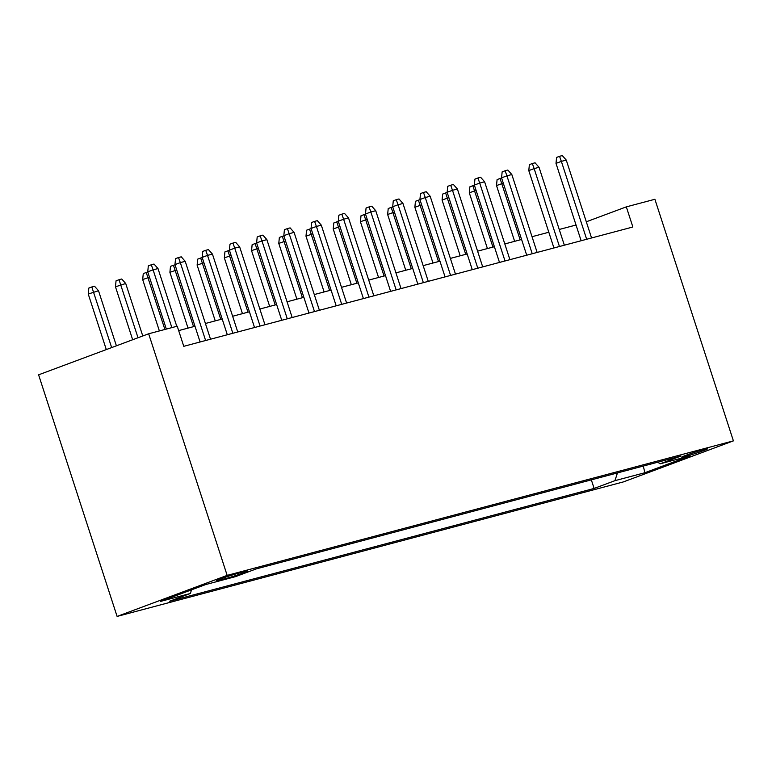 <?xml version="1.0" encoding="UTF-8"?>
<svg xmlns="http://www.w3.org/2000/svg" width="772" height="772" viewBox="0 0 772 772"><rect width="100%" height="100%" fill="white"/><g stroke="black" fill="none" stroke-linecap="round" stroke-linejoin="round"><path stroke-width="1.16" d="M704.189 449.429A13.568 0.656 162 0 0 689.907 453.888A13.568 0.656 162 0 0 681.772 457.169A13.568 0.656 162 0 0 685.15 456.532A13.568 0.656 162 0 0 699.442 452.074A13.568 0.656 162 0 0 707.567 448.793A13.568 0.656 162 0 0 704.189 449.429M117.103 616.423L623.342 481.921L733.4 440.87L227.161 575.381L117.103 616.423L38.6 374.825L148.658 333.784L227.161 575.381M148.658 333.784L177.232 326.189L183.775 346.319L632.866 226.997L626.324 206.867L586.315 221.786M219.759 580.148L225.752 578.566A13.143 0.637 162 0 0 239.59 574.243A13.143 0.637 162 0 0 247.465 571.058A13.143 0.637 162 0 0 244.193 571.685L238.201 573.278A13.143 0.637 162 0 0 224.362 577.591A13.143 0.637 162 0 0 216.488 580.776A13.143 0.637 162 0 0 219.759 580.148L219.499 579.347M657.792 462.206L660.147 463.808L680.972 456.049L256.381 568.858L235.556 576.626L205.622 584.578L160.412 601.446L190.346 593.485L169.522 601.253L594.122 488.435L614.937 480.676L617.455 472.927M660.147 463.808L690.091 455.856L644.881 472.715L614.937 480.676M626.324 206.867L654.897 199.272L733.4 440.87M576.037 225.019L559.237 229.477M548.815 232.247L532.024 236.705M521.602 239.474L504.811 243.942M494.379 246.712L477.588 251.17M467.166 253.94L450.375 258.408M439.943 261.177L423.152 265.636M412.73 268.405L395.94 272.863M385.508 275.633L368.717 280.101M358.295 282.87L341.504 287.329M331.082 290.098L314.281 294.557M303.859 297.336L287.068 301.794M276.646 304.564L259.846 309.022M249.424 311.791L232.633 316.259M222.211 319.029L205.42 323.487M194.988 326.257L178.67 330.599M191.533 589.837L190.346 593.485M591.333 479.866L594.122 488.435M644.881 472.715L643.288 466.056M171.867 327.618L153.097 269.853L147.742 271.85L148.32 265.877L151.293 264.767L153.097 269.853L157.999 268.55L176.769 326.315M147.742 271.85L166.337 329.084M151.293 264.767L154.014 264.043L157.999 268.55M88.249 294.035L88.828 288.072L91.81 286.962L94.531 286.238L98.507 290.735L88.249 294.035L106.304 349.581M91.81 286.962L111.66 347.583M98.507 290.735L116.398 345.808M205.622 340.52L180.32 262.615L174.964 264.613L175.543 258.649L178.515 257.539L180.32 262.615L185.212 261.322L210.524 339.217M174.964 264.613L200.102 341.986M178.515 257.539L181.237 256.815L185.212 261.322M232.845 333.282L207.533 255.387L202.177 257.385L202.756 251.421L205.728 250.311L207.533 255.387L212.435 254.084L237.747 331.979M202.177 257.385L227.315 334.749M205.728 250.311L208.45 249.588L212.435 254.084M260.058 326.054L234.746 248.159L229.4 250.157L229.979 244.184L232.951 243.074L234.746 248.159L239.648 246.857L264.96 324.751M229.4 250.157L254.538 327.521M232.951 243.074L235.672 242.35L239.648 246.857M287.28 318.826L261.969 240.922L256.613 242.919L257.192 236.956L260.164 235.846L261.969 240.922L266.871 239.619L292.173 317.524M256.613 242.919L281.751 320.293M260.164 235.846L262.885 235.122L266.871 239.619M115.472 286.808L116.051 280.834L119.023 279.725L121.744 279.001L125.72 283.507L115.472 286.808L132.668 339.748M119.023 279.725L138.024 337.75M125.72 283.507L142.772 335.974M149.478 277.196L142.685 279.57L159.379 330.937M142.685 279.57L143.264 273.606L146.236 272.497L164.899 329.47M146.236 272.497L147.819 272.072M176.701 269.959L169.908 272.342L188.03 328.11M169.908 272.342L170.487 266.369L173.459 265.259L193.55 326.643M173.459 265.259L175.032 264.844M203.914 262.731L197.121 265.105L215.243 320.872M197.121 265.105L197.7 259.141L200.672 258.031L220.773 319.405M200.672 258.031L202.254 257.616M314.493 311.589L289.182 233.694L283.835 235.692L284.405 229.718L287.387 228.608L289.182 233.694L294.084 232.391L319.396 310.286M283.835 235.692L308.974 313.056M287.387 228.608L290.108 227.885L294.084 232.391M231.137 255.503L224.343 257.877L242.456 313.644M224.343 257.877L224.922 251.913L227.894 250.803L247.986 312.178M227.894 250.803L229.467 250.379M341.716 304.361L316.404 226.457L311.048 228.454L311.627 222.49L314.6 221.381L316.404 226.457L321.306 225.163L346.609 303.058M311.048 228.454L336.187 305.828M314.6 221.381L317.321 220.657L321.306 225.163M258.35 248.266L251.556 250.649L269.679 306.416M251.556 250.649L252.135 244.676L255.107 243.566L275.208 304.95M255.107 243.566L256.69 243.151M368.929 297.123L343.617 219.229L338.261 221.226L338.84 215.263L341.822 214.153L343.617 219.229L348.519 217.926L373.831 295.821M338.261 221.226L363.409 298.6M341.822 214.153L344.544 213.429L348.519 217.926M285.572 241.038L278.779 243.412L296.892 299.179M278.779 243.412L279.358 237.448L282.33 236.338L302.421 297.712M282.33 236.338L283.903 235.914M396.152 289.896L370.84 212.001L365.484 213.998L366.063 208.025L369.035 206.915L370.84 212.001L375.732 210.698L401.044 288.593M365.484 213.998L390.622 291.362M369.035 206.915L371.757 206.192L375.732 210.698M312.785 233.8L305.992 236.184L324.115 291.951M305.992 236.184L306.571 230.21L309.543 229.11L329.634 290.484M309.543 229.11L311.126 228.686M423.365 282.668L398.053 204.763L392.697 206.761L393.276 200.797L396.248 199.687L398.053 204.763L402.955 203.461L428.267 281.365M392.697 206.761L417.835 284.135M396.248 199.687L398.979 198.964L402.955 203.461M339.998 226.572L333.214 228.946L351.328 284.714M333.214 228.946L333.784 222.983L336.766 221.873L356.857 283.247M336.766 221.873L338.339 221.458M450.587 275.43L425.275 197.535L419.92 199.533L420.499 193.56L423.471 192.45L425.275 197.535L430.168 196.233L455.48 274.128M419.92 199.533L445.058 276.897M423.471 192.45L426.192 191.736L430.168 196.233M367.221 219.345L360.428 221.718L378.55 277.486M360.428 221.718L361.007 215.755L363.979 214.645L384.07 276.019M363.979 214.645L365.561 214.22M477.8 268.202L452.488 190.308L447.133 192.296L447.712 186.332L450.684 185.222L452.488 190.308L457.391 189.005L482.703 266.9M447.133 192.296L472.271 269.669M450.684 185.222L453.405 184.498L457.391 189.005M394.434 212.107L387.64 214.491L405.763 270.258M387.64 214.491L388.219 208.517L391.201 207.407L411.293 268.791M391.201 207.407L392.774 206.993M505.013 260.965L479.711 183.07L474.355 185.068L474.934 179.104L477.907 177.994L479.711 183.07L484.604 181.767L509.916 259.672M474.355 185.068L499.494 262.441M477.907 177.994L480.628 177.27L484.604 181.767M421.657 204.879L414.863 207.253L432.986 263.02M414.863 207.253L415.442 201.289L418.414 200.18L438.506 261.554M418.414 200.18L419.997 199.765M532.236 253.737L506.924 175.842L501.568 177.84L502.147 171.867L505.12 170.757L506.924 175.842L511.826 174.54L537.138 252.434M501.568 177.84L526.707 255.204M505.12 170.757L507.841 170.033L511.826 174.54M448.87 197.642L442.076 200.025L460.199 255.793M442.076 200.025L442.655 194.061L445.627 192.952L465.728 254.326M445.627 192.952L447.21 192.527M559.449 246.509L534.137 168.605L528.791 170.602L529.37 164.639L532.342 163.529L534.137 168.605L539.039 167.302L564.351 245.206M528.791 170.602L553.929 247.976M532.342 163.529L535.064 162.805L539.039 167.302M476.092 190.414L469.299 192.797L487.421 248.565M469.299 192.797L469.878 186.824L472.85 185.714L492.941 247.088M472.85 185.714L474.423 185.299M586.672 239.272L561.36 161.377L556.004 163.375L556.583 157.411L559.555 156.301L561.36 161.377L566.262 160.074L591.564 237.969M556.004 163.375L581.142 240.739M559.555 156.301L562.277 155.577L566.262 160.074M503.305 183.186L496.512 185.56L514.634 241.327M496.512 185.56L497.091 179.596L500.063 178.486L520.164 239.86M500.063 178.486L501.646 178.062M225.327 577.263L225.752 578.566"/></g></svg>
